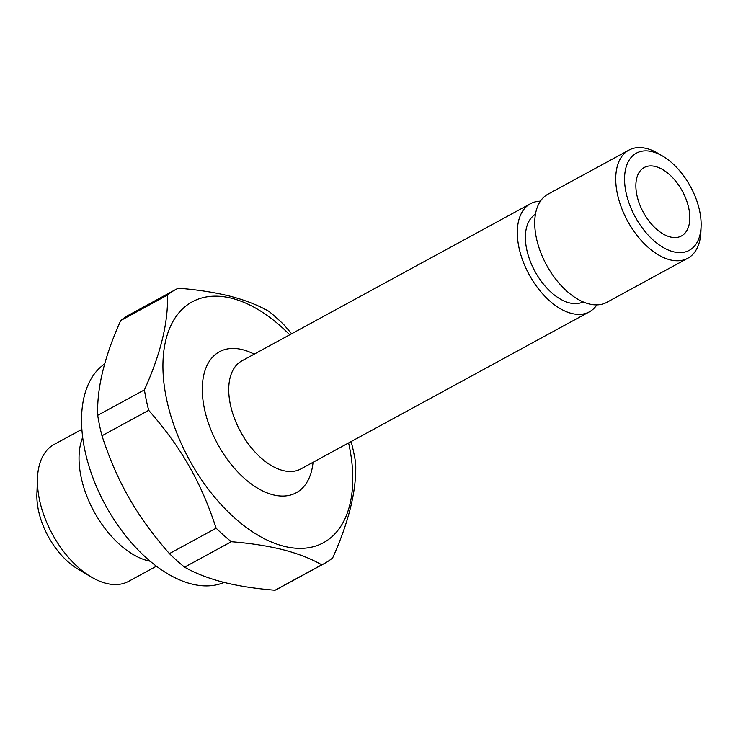 <?xml version="1.0" encoding="UTF-8"?>
<svg xmlns="http://www.w3.org/2000/svg" width="738" height="738" viewBox="0 0 738 738"><rect width="100%" height="100%" fill="white"/><g stroke="black" fill="none" stroke-linecap="round" stroke-linejoin="round"><path stroke-width="1.11" d="M351.067 441.592L351.426 442.689A155.856 88.781 -118.6 0 1 355.688 463.113C356.722 489.811 349.046 521.406 332.672 557.91A155.856 88.781 -118.6 0 1 324.591 563.38A155.856 88.781 -118.6 0 1 321.768 564.801C310.892 558.629 297.977 553.601 283.032 549.727C267.756 545.908 250.514 543.242 231.298 541.72A155.856 88.781 -118.6 0 1 216.133 528.187C200.847 481.72 181.566 447.809 148.689 410.31A155.856 88.781 -118.6 0 1 144.417 389.885C160.709 353.76 168.384 322.165 167.443 295.089A155.856 88.781 -118.6 0 1 175.524 289.619A155.856 88.781 -118.6 0 1 178.338 288.198C197.535 289.72 214.776 292.386 230.072 296.206C245.007 300.071 257.922 305.098 268.807 311.279A155.856 88.781 -118.6 0 1 283.973 324.812L291.639 333.76M348.604 442.938A137.148 78.127 -118.6 0 1 283.743 546.203A137.148 78.127 -118.6 0 1 162.978 362.33A137.148 78.127 -118.6 0 1 289.72 334.803M148.689 410.31L101.973 435.752C117.259 482.209 136.548 516.12 169.426 553.62L216.133 528.187M167.443 295.089L120.728 320.523C104.436 356.648 96.761 388.253 97.702 415.319L144.417 389.885M596.867 304.886A61.558 35.073 -118.6 0 1 589.348 311.842A61.558 35.073 -118.6 0 1 571.535 313.41A61.558 35.073 -118.6 0 1 522.928 261.031A61.558 35.073 -118.6 0 1 530.465 203.716A61.558 35.073 -118.6 0 1 540.391 201.179M156.419 566.212L128.615 581.35A77.924 44.391 -118.6 0 1 106.06 583.343A77.924 44.391 -118.6 0 1 91.189 576.959A77.924 44.391 -118.6 0 1 37.472 478.298A77.924 44.391 -118.6 0 1 54.086 444.479L81.89 429.341M91.189 576.959L77.73 568.943A59.224 33.736 -118.6 0 1 36.9 493.953L37.472 478.298M583.121 301.907A49.87 28.413 -118.6 0 1 569.321 302.848A49.87 28.413 -118.6 0 1 530.17 260.994A49.87 28.413 -118.6 0 1 535.437 214.334M150.155 561.231A77.924 44.391 -118.6 0 1 147.692 560.677A77.924 44.391 -118.6 0 1 93.108 509.838A77.924 44.391 -118.6 0 1 82.684 437.311M231.298 541.72L184.592 567.162C195.339 573.278 208.245 578.306 223.328 582.236C238.42 586.018 255.662 588.684 275.053 590.234L321.768 564.801M324.591 563.38L277.875 588.813A155.856 88.781 -118.6 0 1 275.053 590.234M184.592 567.162A155.856 88.781 -118.6 0 1 169.426 553.62M101.973 435.752A155.856 88.781 -118.6 0 1 97.702 415.319M120.728 320.523A155.856 88.781 -118.6 0 1 128.809 315.061L175.524 289.619M670.196 236.944A38.966 22.195 -118.6 0 1 639.431 203.789A38.966 22.195 -118.6 0 1 644.209 167.508A38.966 22.195 -118.6 0 1 682.336 191.114A38.966 22.195 -118.6 0 1 681.478 235.948A38.966 22.195 -118.6 0 1 670.196 236.944M224.066 582.42A124.685 71.023 -118.6 0 1 191.391 583.933A124.685 71.023 -118.6 0 1 94.224 481.167A124.685 71.023 -118.6 0 1 104.704 363.917M701.1 226.308L700.906 231.529A61.558 35.073 -118.6 0 1 687.779 258.245A61.558 35.073 -118.6 0 1 669.966 259.813A61.558 35.073 -118.6 0 1 621.359 207.433A61.558 35.073 -118.6 0 1 628.905 150.118A61.558 35.073 -118.6 0 1 658.471 153.587L662.955 156.262A55.332 31.522 -118.6 0 1 701.1 226.308A55.332 31.522 -118.6 0 1 673.287 251.732A55.332 31.522 -118.6 0 1 624.911 185.469A55.332 31.522 -118.6 0 1 662.955 156.262M687.779 258.245L606.784 302.349A61.558 35.073 -118.6 0 1 588.97 303.918A61.558 35.073 -118.6 0 1 540.364 251.538A61.558 35.073 -118.6 0 1 547.9 194.223L628.905 150.118M589.348 311.842L300.79 468.971A61.558 35.073 -118.6 0 1 282.968 470.54A61.558 35.073 -118.6 0 1 234.361 418.16A61.558 35.073 -118.6 0 1 241.907 360.836L530.465 203.716M313.06 462.292A80.267 45.719 -118.6 0 1 273.005 494.792A80.267 45.719 -118.6 0 1 203.107 401.094A80.267 45.719 -118.6 0 1 254.176 354.157"/></g></svg>
